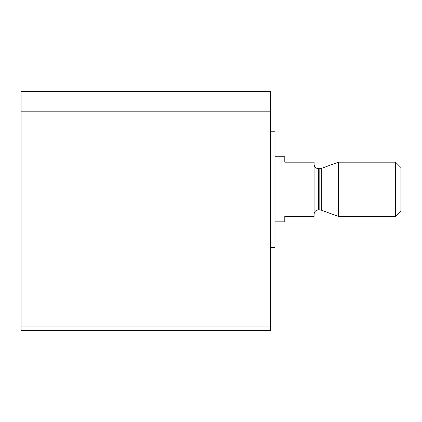 <?xml version="1.0" encoding="UTF-8"?>
<svg xmlns="http://www.w3.org/2000/svg" width="422" height="422" viewBox="0 0 422 422"><rect width="100%" height="100%" fill="white"/><g stroke="black" fill="none" stroke-linecap="round" stroke-linejoin="round"><path stroke-width="0.63" d="M21.1 326.027L21.1 91.632L270.681 91.632L270.681 330.368L21.1 330.368L21.1 326.027L270.681 326.027M270.681 247.35L275.023 247.35L275.023 131.242L270.681 131.242M311.916 162.169L311.916 216.428L314.089 216.428L314.089 162.169L284.792 162.169L284.792 156.741L275.023 156.741M311.916 216.428L284.792 216.428L284.792 221.851L275.023 221.851M395.578 216.428L400.9 211.105L400.9 167.492L395.578 162.169L338.481 162.169L338.481 216.428L395.578 216.428L395.578 162.169M21.1 107.014L270.681 107.014M21.1 111.176L270.681 111.176M321.311 168.42L319.823 168.679L319.823 209.913L321.311 210.177L321.311 168.42L338.481 162.169M319.823 209.913L318.431 209.913L318.431 168.679C315.82 168.447 314.369 167.001 314.089 164.337M321.311 210.177L338.481 216.428M319.823 168.679L318.431 168.679M318.431 209.913C315.82 210.145 314.369 211.596 314.089 214.255"/></g></svg>
